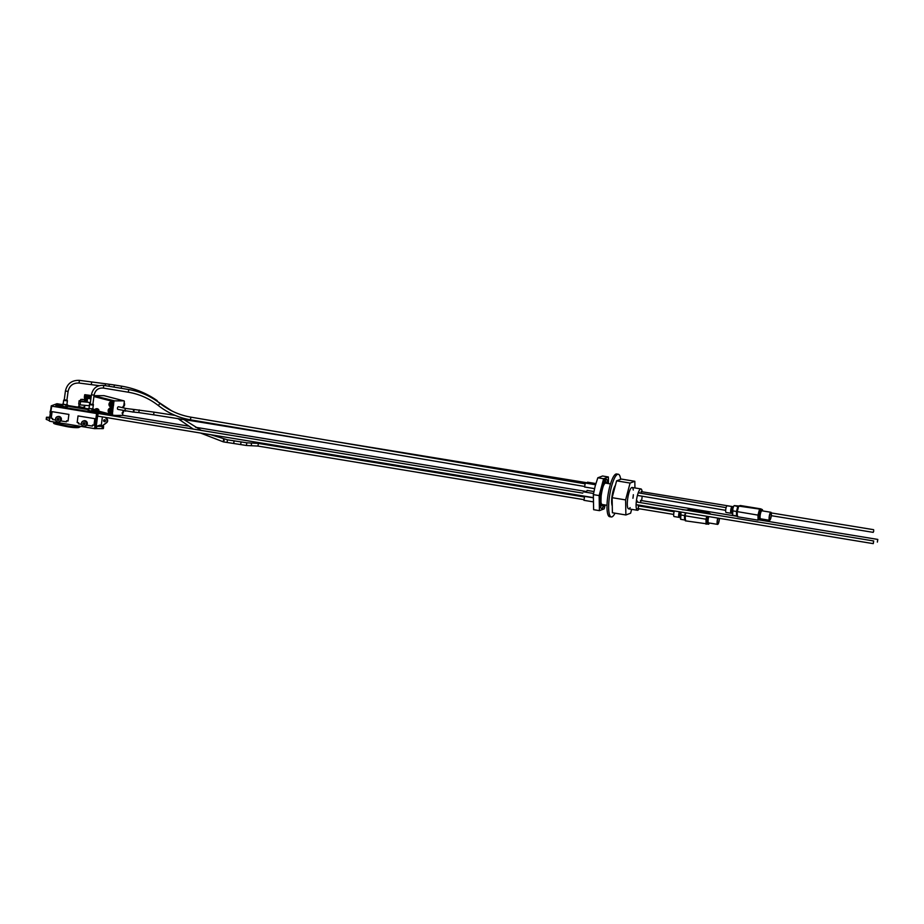 <?xml version="1.0" encoding="UTF-8"?>
<svg xmlns="http://www.w3.org/2000/svg" width="924" height="924" viewBox="0 0 924 924"><rect width="100%" height="100%" fill="white"/><g stroke="black" fill="none" stroke-linecap="round" stroke-linejoin="round"><path stroke-width="1.39" d="M586.324 492.296L587.121 490.425L593.913 491.533M605.22 481.97A12.174 2.876 -80.7 0 1 605.463 481.843A12.174 2.876 -80.7 0 1 605.867 481.797A12.174 2.876 -80.7 0 1 606.952 483.344M603.441 504.7A12.174 2.876 -80.7 0 1 601.917 505.821A12.174 2.876 -80.7 0 1 601.328 505.405M607.01 505.289L602.159 504.492A10.822 2.564 -80.7 0 1 600.843 499.919M602.898 487.191A10.822 2.564 -80.7 0 1 605.312 483.171A10.822 2.564 -80.7 0 1 605.67 483.137L610.521 483.933M642.145 491.787A10.822 2.564 99.3 0 0 640.921 488.935A10.822 2.564 99.3 0 0 636.428 500.635A10.822 2.564 99.3 0 0 637.41 510.279A10.822 2.564 99.3 0 0 637.768 510.244A10.822 2.564 99.3 0 0 639.096 508.731M640.193 506.179A10.822 2.564 99.3 0 0 640.459 505.359M641.591 500.6A10.822 2.564 99.3 0 0 642.145 496.2M637.456 502.125L637.271 500.981M639.304 492.977L639.038 492.226M641.568 491.695L640.69 493.208M638.623 505.913L638.184 508.581M641.187 500.531L640.263 502.587M602.771 507.75A14.772 3.488 -80.7 0 1 601.501 508.385A14.772 3.488 -80.7 0 1 600.288 494.224A14.772 3.488 -80.7 0 1 605.809 479.29A14.772 3.488 -80.7 0 1 606.283 479.233A14.772 3.488 -80.7 0 1 607.276 480.203M605.197 504.989L604.157 508.87L599.422 510.649L599.145 495.576L603.626 478.736L608.362 476.969L608.477 483.599M599.422 510.649L593.624 509.69L593.347 494.629L595.16 486.139L597.816 477.789L602.564 476.01L608.362 476.969M599.145 495.576L593.347 494.629M603.626 478.736L597.816 477.789M583.98 500.311L584.569 496.373L593.127 497.782M586.902 483.321L587.525 482.189L595.888 483.564M584.638 486.983L585.227 483.044L595.541 484.742M719.23 518.306A3.465 0.82 -80.7 0 1 719.126 520.05A3.465 0.82 -80.7 0 1 717.798 523.781A3.465 0.82 -80.7 0 1 717.682 523.793A3.465 0.82 -80.7 0 1 717.278 521.713A3.465 0.82 -80.7 0 1 717.983 518.11M708.442 513.802A5.405 1.282 -80.7 0 1 709.066 513.386L710.106 513.559A5.405 1.282 -80.7 0 1 710.556 514.148M709.401 523.03A5.405 1.282 -80.7 0 1 708.523 524.208A5.405 1.282 -80.7 0 1 708.35 524.231L707.31 524.058A5.405 1.282 -80.7 0 1 706.918 523.642A5.405 1.282 -80.7 0 1 706.872 523.515A5.405 1.282 -80.7 0 1 706.791 519.392A5.405 1.282 -80.7 0 1 706.837 519.08A5.405 1.282 -80.7 0 1 707.391 516.366M719.403 518.341A4.054 0.959 -80.7 0 1 719.276 519.993A4.054 0.959 -80.7 0 1 717.59 524.382L708.569 522.892A4.054 0.959 -80.7 0 1 708.073 520.674A4.054 0.959 -80.7 0 1 708.777 516.597M717.59 524.382A4.054 0.959 -80.7 0 1 717.105 522.152A4.054 0.959 -80.7 0 1 717.809 518.075M708.35 524.231A5.405 1.282 -80.7 0 1 707.876 519.253A5.405 1.282 -80.7 0 1 708.431 516.539M709.482 513.963A5.405 1.282 -80.7 0 1 710.106 513.559M707.045 523.873L685.319 520.824L684.799 515.627L685.55 512.82M709.054 513.005L688.311 509.598L686.717 510.221L709.286 513.421M698.024 511.549L697.354 511.526L698.024 511.549M706.872 523.665L706.075 524.231L705.982 519.207L685.238 515.8L685.319 520.824M706.791 519.242L705.982 519.207L706.768 516.262M686.012 512.855L684.799 515.627M679.348 511.757A3.384 0.797 99.3 0 0 678.643 515.303A3.384 0.797 99.3 0 0 679.048 517.359A3.384 0.797 99.3 0 0 679.256 517.29L679.925 516.782M674.381 510.937A3.384 0.797 99.3 0 0 673.677 514.483A3.384 0.797 99.3 0 0 674.081 516.539L679.048 517.359M680.283 511.908A2.668 0.635 99.3 0 0 679.556 514.818A2.668 0.635 99.3 0 0 679.845 516.77A2.668 0.635 99.3 0 0 680.006 516.712M680.422 518.352A4.736 1.12 -80.7 0 1 680.399 518.249A4.736 1.12 -80.7 0 1 680.283 517.07A4.736 1.12 -80.7 0 1 680.896 512.416A4.736 1.12 -80.7 0 1 681.011 512.023L680.653 519.323L684.557 519.969L684.488 515.569L685.458 513.167M680.399 518.249L680.653 519.323M686.948 510.106L682.235 509.702M685.585 519.762L684.557 519.969M680.572 514.922L684.488 515.569M620.674 479.325A21.645 5.117 99.3 0 0 618.306 474.243L616.643 473.977A21.645 5.117 99.3 0 0 607.657 497.378A21.645 5.117 99.3 0 0 609.621 516.678L611.284 516.955A21.645 5.117 99.3 0 0 615.014 513.178M618.306 474.243A21.645 5.117 99.3 0 0 609.32 497.643A21.645 5.117 99.3 0 0 611.284 516.955M615.372 485.435A11.1 2.622 99.3 0 0 611.988 496.65A11.1 2.622 99.3 0 0 612.266 505.867M89.928 395.426L86.775 395.46L86.556 397.124L89.801 397.204L89.686 398.094L84.407 397.308M84.777 394.756L84.465 396.558L86.556 397.124L85.147 396.846L85.366 395.172L84.662 394.86L84.327 397.389M84.869 394.675L89.917 395.368L84.869 394.675M86.775 395.46L85.366 395.172L84.996 396.8L84.869 395.01M84.685 394.894L84.65 396.65M88.288 395.241L86.671 395.079M86.544 395.426L86.325 397.089M89.824 395.645L89.605 397.308L89.328 395.691L89.108 397.355L89.178 395.691L88.947 397.355L86.556 397.124M87.11 395.518L86.891 397.17L87.145 395.518M88.427 395.657L88.161 397.32L88.381 395.657M88.438 397.32L88.658 395.668L88.404 397.32M88.808 395.68L88.623 397.332M88.993 395.68L88.796 397.332M89.905 395.622L89.605 397.285M89.744 397.274L89.963 395.611L89.686 397.262M87.006 395.495L86.787 397.158M87.237 395.53L87.018 397.193M87.468 395.564L87.249 397.228M87.699 395.588L87.48 397.251M87.93 395.611L87.711 397.274M88.161 395.634L87.942 397.297M88.589 395.668L88.369 397.332M89.478 395.68L89.258 397.343M89.605 395.668L89.385 397.343M89.72 395.657L89.513 397.332M90.021 395.553L89.801 397.216M84.731 394.929L84.511 396.592M84.789 394.964L84.569 396.627M84.962 395.045L84.754 396.708M85.089 395.091L84.869 396.754M85.216 395.137L84.996 396.8M85.539 395.218L85.297 396.858M85.713 395.264L85.458 396.904M85.909 395.31L85.689 396.974M86.117 395.345L85.897 397.008M86.325 395.391L86.105 397.054M80.515 400.808L79.152 400.681L78.713 404.019L79.707 404.631L79.129 404.273M89.755 402.575L89.339 405.74L80.122 404.885L80.561 401.547L79.152 400.681M80.561 401.547L88.392 402.275M84.996 397.713L84.731 401.651L80.504 400.947M79.106 404.308L78.794 406.652L83.46 407.565L84.592 407.415L83.576 406.987M81.647 405.024L83.761 405.22M82.375 399.307L83.807 399.688L82.34 399.584M82.236 399.665L84.419 399.699L82.236 399.665M84.327 399.792L81.023 399.353M85.193 397.794L86.279 398.036L85.793 401.801L90.379 402.714M86.279 398.036L87.572 398.221L87.075 401.986M87.572 398.221L90.864 398.949M90.922 398.544L89.409 398.209M84.638 397.597L84.361 399.653M84.696 401.559L85.793 401.801M110.672 415.107L115.985 415.407M115.731 415.407L118.93 415.396M116.482 415.407L120.524 415.384M109.159 408.651A2.864 2.056 89.7 0 1 110.499 407.946A2.864 2.056 89.7 0 1 112.566 410.799A2.864 2.056 89.7 0 1 110.522 413.675A2.864 2.056 89.7 0 1 109.171 412.97M110.637 413.675A2.864 2.056 -90.3 0 0 110.753 413.675A2.864 2.056 -90.3 0 0 112.52 412.243A2.864 2.056 -90.3 0 0 112.763 410.372A2.864 2.056 -90.3 0 0 110.73 407.934A2.864 2.056 -90.3 0 0 110.614 407.946M110.187 408.477A2.368 1.698 89.7 0 1 110.499 408.443A2.368 1.698 89.7 0 1 112.208 410.799A2.368 1.698 89.7 0 1 110.522 413.178A2.368 1.698 89.7 0 1 110.21 413.144M109.563 410.672L110.395 410.845A1.328 0.947 89.7 0 1 110.349 411.249L109.425 411.157A4.262 2.922 104.6 0 0 109.425 412.139A1.328 0.947 89.7 0 1 109.136 412.058A4.262 2.922 -75.4 0 1 109.124 411.076L108.501 410.776A1.328 0.947 89.7 0 1 108.558 410.372L109.205 410.475A4.262 2.922 -75.4 0 1 109.471 409.494A1.328 0.947 89.7 0 1 109.76 409.563A4.262 2.922 104.6 0 0 109.494 410.545L109.563 410.672M109.136 412.058L110.326 411.272M110.152 410.914L108.512 410.776M110.453 410.268L109.482 409.494M109.991 402.275A2.864 2.056 89.7 0 1 111.342 401.559A2.864 2.056 89.7 0 1 113.409 404.423A2.864 2.056 89.7 0 1 111.365 407.299A2.864 2.056 89.7 0 1 110.014 406.595M111.481 407.288A2.864 2.056 -90.3 0 0 111.596 407.288A2.864 2.056 -90.3 0 0 113.363 405.855A2.864 2.056 -90.3 0 0 113.606 403.984A2.864 2.056 -90.3 0 0 111.561 401.559A2.864 2.056 -90.3 0 0 111.457 401.559M111.03 402.102A2.368 1.698 89.7 0 1 111.342 402.056A2.368 1.698 89.7 0 1 113.051 404.423A2.368 1.698 89.7 0 1 111.365 406.791A2.368 1.698 89.7 0 1 111.053 406.756M109.968 404.7L110.256 404.77A4.262 2.922 104.6 0 0 110.268 405.752A1.328 0.947 89.7 0 1 109.979 405.682A4.262 2.922 -75.4 0 1 109.968 404.7L109.344 404.389A1.328 0.947 89.7 0 1 109.402 403.984L110.048 404.088A4.262 2.922 -75.4 0 1 110.314 403.107A1.328 0.947 89.7 0 1 110.603 403.187A4.262 2.922 104.6 0 0 110.337 404.169L111.238 404.469A1.328 0.947 89.7 0 1 111.18 404.874L110.349 404.689L110.984 404.423M109.979 405.671L111.169 404.885M110.995 404.539L109.355 404.389M111.296 403.892L110.314 403.107M123.215 410.626A2.864 2.056 89.7 0 1 122.95 412.196L122.626 414.61M123.158 410.614L122.95 412.196M122.88 412.751A2.864 2.056 -90.3 0 0 123.446 410.672M94.005 395.807L114.622 400.877L123.839 400.843A0.866 0.589 104.6 0 1 124.336 401.686L124.035 403.938A2.864 2.056 89.7 0 1 123.793 405.809L123.516 407.911M124.035 403.938L123.793 405.809M124.128 403.28A2.864 2.056 -90.3 0 0 124.128 403.268A2.864 2.056 -90.3 0 1 123.712 406.375M92.712 410.776L98.36 411.838L93.232 410.626M97.875 410.441L97.909 411.457L94.953 411.376L93.209 410.834L93.497 409.863M95.53 409.39L95.657 409.401A4.262 1.005 -80.7 0 1 95.703 409.401A4.262 1.005 -80.7 0 1 95.888 409.494L96.119 409.528A4.262 4.1 69.5 0 1 97.055 409.84L96.951 409.875A4.262 4.1 -110.5 0 0 96.015 409.528L95.9 409.528A4.262 1.005 99.3 0 0 95.622 409.806L95.218 409.748A4.262 1.005 -80.7 0 1 95.507 409.459L95.426 409.436A4.262 4.1 -110.5 0 0 94.444 409.471L94.56 409.447A4.262 4.1 69.5 0 1 95.53 409.39L95.507 409.459M97.944 411.122L99.018 411.215L98.002 410.741M98.695 410.799L98.764 409.713A4.204 3.015 -90.3 0 0 97.771 408.905A4.262 1.005 99.3 0 0 97.667 409.043L97.274 408.974A4.262 1.005 -80.7 0 1 97.447 408.778L97.413 408.997M97.447 408.778A4.204 3.015 -90.3 0 0 96.731 408.674A4.262 4.1 -110.5 0 0 96.5 408.697L96.523 408.685A4.204 3.015 -90.3 0 0 96.177 408.755A4.204 3.015 -90.3 0 0 95.738 408.928L98.764 409.713M99.064 410.891L97.99 410.799M95.738 411.873L111.423 414.449L99.018 411.215M92.839 408.847L88.334 408.477L88.092 410.302L93.913 411.573M112.52 412.243L112.566 415.419L114.403 415.419M120.259 415.384L122.996 415.373L122.649 414.495M92.238 411.296L92.134 412.058L112.566 415.419M123.839 400.843L104.031 395.668M114.622 400.877A0.866 0.589 104.6 0 0 113.906 401.732L113.606 403.984M113.363 405.855L112.763 410.372M104.4 412.612L102.218 412.046M112.197 414.657L111.423 414.449M873.642 540.967L873.249 543.635L873.642 540.967M873.342 543.289L873.63 541.302L873.342 543.289M877.442 541.753L877.742 539.778L877.442 541.753M877.754 539.431L877.35 542.099L877.754 539.431M761.388 518.942A5.405 1.282 -80.7 0 1 760.521 520.12A5.405 1.282 -80.7 0 1 760.337 520.143L759.297 519.969A5.405 1.282 -80.7 0 1 758.916 519.554A5.405 1.282 -80.7 0 1 758.87 519.427A5.405 1.282 -80.7 0 1 758.789 515.292A5.405 1.282 -80.7 0 1 758.835 514.991A5.405 1.282 -80.7 0 1 760.059 510.371A5.405 1.282 -80.7 0 1 760.14 510.198A5.405 1.282 -80.7 0 1 761.053 509.286L762.092 509.459A5.405 1.282 -80.7 0 1 762.704 510.937M769.588 520.293L760.556 518.803A4.054 0.959 -80.7 0 1 760.267 514.645A4.054 0.959 -80.7 0 1 761.873 510.799L770.905 512.277A4.054 0.959 -80.7 0 1 771.263 515.904A4.054 0.959 -80.7 0 1 769.588 520.293A4.054 0.959 -80.7 0 1 769.299 516.123A4.054 0.959 -80.7 0 1 770.905 512.277M771.113 515.962A3.465 0.82 -80.7 0 1 769.68 519.704A3.465 0.82 -80.7 0 1 769.438 516.146A3.465 0.82 -80.7 0 1 770.801 512.866A3.465 0.82 -80.7 0 1 771.113 515.962M760.337 520.143A5.405 1.282 -80.7 0 1 759.828 515.465A5.405 1.282 -80.7 0 1 762.092 509.459M759.031 519.773L758.061 520.143L758.87 519.427M737.317 516.724L736.798 511.538L738.715 506.098L737.225 511.711L737.317 516.724L758.061 520.143L757.98 515.118L736.798 511.538M761.041 508.916L740.297 505.509L738.715 506.098L761.284 509.332M750.022 507.449L749.341 507.438L750.022 507.449M758.789 515.153L757.98 515.118L759.47 509.505L760.094 510.21M732.778 507.426L732.316 506.722A3.384 0.797 99.3 0 0 732.131 506.595A3.384 0.797 99.3 0 0 730.803 509.794A3.384 0.797 99.3 0 0 731.034 513.27A3.384 0.797 99.3 0 0 731.242 513.201L731.912 512.681M732.131 506.595L727.165 505.774A3.384 0.797 99.3 0 0 725.825 508.985A3.384 0.797 99.3 0 0 726.068 512.45L731.034 513.27M732.847 507.519A2.668 0.635 99.3 0 0 732.709 507.415A2.668 0.635 99.3 0 0 731.646 509.944A2.668 0.635 99.3 0 0 731.843 512.67A2.668 0.635 99.3 0 0 732.004 512.624M732.42 514.264A4.736 1.12 -80.7 0 1 732.386 514.148A4.736 1.12 -80.7 0 1 732.282 512.982A4.736 1.12 -80.7 0 1 732.894 508.327A4.736 1.12 -80.7 0 1 733.702 506.179A4.736 1.12 -80.7 0 1 733.864 505.936L732.894 508.327L732.64 515.234L736.555 515.869L736.474 511.48L737.779 506.56L738.796 506.364M732.386 514.148L732.64 515.234M738.934 506.017L734.234 505.613L737.779 506.56M737.571 515.661L736.555 515.869M732.57 510.833L736.474 511.48M736.705 505.913L735.77 505.89L736.705 505.913M54.135 421.979A8.651 1.132 7.5 0 0 53.719 422.268L53.604 423.111A8.651 1.132 7.5 0 0 57.404 424.566L65.823 426.403A8.651 1.132 7.5 0 0 79.014 427.396L80.908 426.38M53.719 422.268A8.651 1.132 7.5 0 0 57.519 423.723L65.927 425.56A8.651 1.132 7.5 0 0 79.129 426.542L79.776 426.195M65.789 406.837L67.36 406.722L67.591 404.897L66.031 405.001L65.789 406.837L62.682 406.317L62.405 404.215L63.155 404.077M56.341 405.994L62.22 405.567A6.653 0.866 7.5 0 0 58.709 405.867A6.653 0.866 7.5 0 0 63.617 407.368L92.134 412.058M88.196 409.598L67.429 406.179M77.166 422.511L78.032 415.916L94.837 418.676L93.971 425.271L92.515 425.028L92.377 426.091L86.706 425.167L92.377 426.091L92.515 425.028L93.971 425.271L94.837 418.676L78.032 415.916L77.166 422.511L78.609 422.742L78.471 423.804L81.531 424.312L78.471 423.804M49.769 421.263L94.583 428.632L96.57 413.525L51.756 406.156L49.261 420.951L51.247 405.844L56.953 403.719L62.347 404.608M51.224 418.249L52.102 411.654L68.907 414.414L68.029 421.009L66.586 420.767L66.447 421.829L60.776 420.894L66.447 421.829L66.586 420.767L68.029 421.009L68.907 414.414L52.102 411.654L51.224 418.249L52.68 418.48L52.541 419.542L55.602 420.05L52.541 419.542M96.57 413.525L97.932 413.525L95.946 428.621L103.361 428.586L103.638 426.461L100.046 425.075L96.754 426.299L96.477 428.424M97.967 414.876L97.932 413.525M582.721 493.127L62.878 407.646A9.575 1.247 -172.5 0 1 55.81 405.486A9.575 1.247 -172.5 0 1 62.278 405.151M67.475 405.798A9.575 1.247 -172.5 0 1 67.729 405.832L88.242 409.205M84.396 408.223L84.5 407.496L83.102 408.015L88.288 408.87M84.5 407.496L84.869 405.324M79.891 406.502L78.898 406.572M78.806 406.606L77.5 407.091L67.521 405.451M102.391 416.897L101.259 425.502M105.128 421.494A0.959 0.924 69.5 0 1 104.493 419.785M102.414 425.918L106.63 422.718A2.703 2.599 -110.5 0 0 107.126 418.953L106.075 417.509M95.946 428.621L94.583 428.632M49.757 417.209L46.477 417.232L46.2 419.369L49.319 420.582M102.218 425.849L106.087 422.915A2.703 2.599 -110.5 0 0 106.583 419.161L105.29 417.371M104.666 419.796A0.959 0.924 69.5 0 1 104.874 421.644A0.959 0.924 69.5 0 1 103.673 421.067A0.959 0.924 69.5 0 1 104.666 419.796M50.289 413.19A2.703 2.599 69.5 0 1 50.635 410.522M46.477 417.232L49.596 418.457M49.688 417.764L48.175 417.463L49.711 417.556M96.754 426.299L103.638 426.461M101.236 426.022L100.035 425.987L101.236 426.022M91.695 428.159L93.682 428.493M83.61 422.892L83.148 423.989L83.888 424.601L84.892 423.296L83.61 422.892L84.223 424.463M83.483 423.862L83.148 423.989A0.982 0.936 -110.5 0 0 84.765 424.255A0.982 0.936 -110.5 0 0 84.142 422.684L83.275 423.03A0.982 0.936 -110.5 0 0 83.148 423.989M84.142 422.684A0.982 0.936 -110.5 0 0 83.275 423.03M84.35 421.09A2.599 2.495 -110.5 0 0 81.693 424.555A2.599 2.495 -110.5 0 0 86.001 425.271A2.599 2.495 -110.5 0 0 84.35 421.09M83.807 426.299A2.703 2.599 69.5 0 1 81.439 423.319A2.703 2.599 -110.5 0 1 81.474 423.088A2.703 2.599 69.5 0 1 86.66 423.7A2.703 2.599 69.5 0 1 83.807 426.299M83.16 421.067L84.084 420.847M84.927 426.183L85.77 425.837A2.703 2.599 -110.5 0 0 86.925 424.463L86.417 424.832M85.147 426.103L85.574 425.941A2.703 2.599 -110.5 0 0 85.77 425.837L85.782 425.779M85.585 425.906L85.574 425.941A2.703 2.599 -110.5 0 1 85.424 425.999L85.643 425.918A2.703 2.599 -110.5 0 0 85.054 420.72A2.703 2.599 -110.5 0 0 83.645 420.894M84.511 420.986L84.939 420.824A2.703 2.599 -110.5 0 0 83.472 420.951M57.681 418.63L57.207 419.715L57.958 420.339L58.951 419.022L57.681 418.63L58.293 420.201M57.554 419.588L57.207 419.715A0.982 0.936 -110.5 0 0 58.836 419.993A0.982 0.936 -110.5 0 0 58.212 418.41L57.334 418.757A0.982 0.936 -110.5 0 0 57.207 419.715M58.212 418.41A0.982 0.936 -110.5 0 0 57.334 418.757M58.42 416.828A2.599 2.495 -110.5 0 0 55.763 420.293A2.599 2.495 -110.5 0 0 60.072 421.009A2.599 2.495 -110.5 0 0 58.42 416.828M57.877 422.037A2.703 2.599 69.5 0 1 55.509 419.057A2.703 2.599 -110.5 0 1 55.532 418.826A2.703 2.599 69.5 0 1 60.73 419.438A2.703 2.599 69.5 0 1 57.877 422.037M58.997 421.922L59.841 421.575A2.703 2.599 -110.5 0 0 60.996 420.201L60.372 420.778M59.205 421.841L59.633 421.679A2.703 2.599 -110.5 0 0 59.841 421.575L59.852 421.517M59.644 421.644L59.633 421.679A2.703 2.599 -110.5 0 1 59.483 421.737L59.714 421.656A2.703 2.599 -110.5 0 0 59.113 416.458A2.703 2.599 -110.5 0 0 57.704 416.632M58.57 416.724L58.997 416.562A2.703 2.599 -110.5 0 0 57.531 416.689M64.287 399.63L67.429 400.612L63.733 400.069M67.14 400.831L63.895 400.404M63.929 400.485L67.152 400.704M63.179 404.25L66.874 404.804L67.383 400.993M62.405 404.215L66.031 405.001M66.909 404.585L67.591 404.897M62.924 404.493L62.682 406.317M93.416 404.493L89.605 404.377L92.897 404.25M93.07 405.105L89.836 404.677M89.847 404.539L93.093 404.966M89.559 404.758L89.062 408.57L92.746 409.113L93.312 405.255M88.334 408.477L89.085 408.339M91.973 409.263L91.73 411.099M88.854 408.755L88.623 410.591M873.781 530.907L873.215 532.363L873.781 530.907M873.688 530.942L873.284 531.993L873.688 530.942M125.549 411.157A1.351 0.808 103 0 1 126.161 408.524L118.584 406.768A1.351 0.808 103 0 0 117.983 409.413L133.091 412.058A1.351 0.878 91 0 1 132.86 412.012M631.646 509.332L630.618 513.201L625.883 514.968L625.606 499.907L612.127 497.69L616.597 480.85L621.332 479.071L634.823 481.288L634.938 487.953M625.606 499.907L630.076 483.067L616.597 480.85M630.076 483.067L634.823 481.288M625.883 514.968L612.393 512.751L612.127 497.69M633.298 490.032A10.822 2.564 99.3 0 0 632.108 487.479A10.822 2.564 99.3 0 0 627.835 497.747A10.822 2.564 99.3 0 0 628.597 508.835A10.822 2.564 99.3 0 0 628.955 508.789A10.822 2.564 99.3 0 0 630.11 507.599M632.928 498.267A10.822 2.564 99.3 0 0 633.344 494.71M180.885 419.126L180.885 419.126C180.134 420.628 180.388 420.709 181.635 419.369M65.465 390.991L65.419 391.025C67.129 383.668 71.795 380.111 79.406 380.365L91.661 381.959L91.314 384.638L91.661 381.959L105.417 383.749L105.221 385.631M234.373 443.578A1.351 0.612 -82.3 0 1 234.303 443.578L223.4 441.891L223.504 439.709L224.232 440.494M227.05 442.492L227.489 439.824L210.684 434.707M91.199 404.377L90.194 404.065L91.418 394.779L94.098 395.126L92.874 404.423L91.199 404.377M66.898 400.196L64.264 399.803L65.419 391.025L68.099 391.383L66.898 400.196M602.471 504.539A10.915 2.576 -80.7 0 1 600.831 500.9M603.222 486.197A10.915 2.576 -80.7 0 1 605.982 483.183M86.452 397.101L86.66 395.449L86.486 397.101M86.914 395.484L86.706 397.135L86.879 395.484M87.364 395.553L87.145 397.204M87.33 395.541L87.11 397.193M87.595 395.576L87.376 397.228M87.561 395.576L87.341 397.228M87.815 395.599L87.595 397.251M87.78 395.599L87.561 397.251M87.78 397.274L87.999 395.622L87.815 397.274M87.999 397.285L88.219 395.645L88.034 397.297M88.45 395.657L88.242 397.308M85.632 396.939L85.851 395.299L85.666 396.95M85.828 396.985L86.047 395.333L85.851 396.985M86.279 395.38L86.059 397.031L86.244 395.368M86.486 395.414L86.267 397.066M86.452 395.414L86.232 397.066M115.743 416.354A4.262 4.262 0 0 1 115.396 416.112L119.704 416.493M115.419 415.95L119.704 416.62A4.262 4.262 0 0 1 118.942 416.874M108.87 408.905A2.368 1.698 89.7 0 1 109.875 408.443L108.154 410.383A2.264 1.629 89.7 0 1 110.811 409.089A2.264 1.629 89.7 0 1 110.303 412.947A2.264 1.629 89.7 0 1 108.166 410.395L109.898 413.178A2.368 1.698 89.7 0 1 108.893 412.728M109.506 411.076L110.383 411.065M109.067 410.961L110.337 410.949M110.499 408.443L109.875 408.443A2.368 1.698 89.7 0 1 111.585 410.799A2.368 1.698 89.7 0 1 109.898 413.178L110.522 413.178M109.009 404.007A2.264 1.629 89.7 0 1 111.654 402.702A2.264 1.629 89.7 0 1 111.146 406.572A2.264 1.629 89.7 0 1 109.009 404.007M109.91 404.573L111.169 404.573M109.713 402.529A2.368 1.698 89.7 0 1 110.718 402.056A2.368 1.698 89.7 0 1 112.428 404.423A2.368 1.698 89.7 0 1 110.741 406.803A2.368 1.698 89.7 0 1 109.737 406.341M123.031 412.658A2.264 1.629 -90.3 0 0 123.747 411.168A2.264 1.629 -90.3 0 0 123.77 410.753L122.037 413.132M122.869 412.809A2.368 1.698 -90.3 0 0 123.689 411.192A2.368 1.698 -90.3 0 0 123.712 410.741M123.874 406.283A2.264 1.629 -90.3 0 0 124.59 404.793A2.264 1.629 -90.3 0 0 124.186 402.841A2.368 1.698 -90.3 0 1 124.532 404.816A2.368 1.698 -90.3 0 1 123.712 406.433M95.068 410.487L93.509 409.736L98.025 410.579L95.068 410.487M98.81 409.921L96.766 409.667M93.509 409.736A4.262 4.262 0 0 1 95.703 409.401L95.553 409.101M123.943 400.854L104.042 395.657L94.825 395.703M113.906 401.732L93.913 396.512M79.129 426.542L79.014 427.396M65.927 425.56L65.823 426.403M57.519 423.723L57.404 424.566M46.847 417.475L46.57 419.6M102.31 426.588L102.021 428.713M198.868 421.252L199.03 421.956L326.53 442.839M132.894 409.401A1.351 0.878 91 0 1 133.137 409.355L154.008 412.139L153.603 414.818L199.03 421.956M139.212 409.909L138.808 412.589L153.603 414.818M126.161 408.524L133.137 409.355A1.351 0.878 91 0 1 133.091 412.058L138.808 412.589M132.663 409.344A1.351 0.878 91 0 1 132.617 412.046M605.393 481.508L605.578 479.406M600.092 495.714L601.166 495.703C600.808 503.222 600.958 506.652 601.616 505.982L601.57 505.763M171.621 410.799L156.722 400.981M105.417 383.749L114.495 384.996L113.895 387.075M114.495 384.996L121.679 386.186L121.079 388.265M109.263 384.234L109.02 386.267M257.981 446.061L258.373 443.404L584.118 496.95M246.408 445.472L246.8 442.804L227.489 439.824M240.667 444.525L241.06 441.868M251.49 445.726L251.305 443.035L246.8 442.804M583.679 499.618L257.935 446.073L246.362 445.472L234.303 443.578A1.351 0.612 -82.3 0 1 233.876 442.157A1.351 0.612 -82.3 0 1 234.661 440.898M91.464 394.733L91.418 394.779C92.954 388.092 97.078 384.973 103.8 385.4L103.361 388.068L128.297 392.215L128.748 389.547L103.8 385.4M128.297 392.215C139.316 394.086 149.318 398.521 158.316 405.521L159.979 403.395C150.624 396.119 140.217 391.499 128.748 389.547M584.73 483.749L191.129 417.198L190.54 418.664L190.679 419.866L584.349 486.428M99.145 385.654L79.06 383.044L79.406 380.376M628.597 508.835L637.41 510.279M632.108 487.479L640.921 488.935M583.91 500.323L593.058 501.824M584.58 486.994L594.536 488.634M583.391 491.811L593.554 493.485M80.7 399.457L80.457 401.247M84.627 399.977L84.384 401.767M119.97 415.731L119.889 416.401M111.342 402.056L108.997 404.007L111.365 406.791M124.186 402.818L124.59 404.804L122.869 406.745M97.898 410.314A4.262 4.262 0 0 0 96.131 409.471M95.345 409.378L95.553 408.974A4.262 4.262 0 0 1 96.154 408.755M104.042 395.657L94.595 395.691M636.717 502.009L873.688 540.967M97.597 416.112L593.139 497.586M636.093 504.643L873.249 543.635M58.224 406.664L61.215 407.345M123.008 415.338L188.542 426.114M195.553 427.269L586.497 491.533M640.494 500.415L737.063 516.297M760.452 520.143L877.8 539.431M84.488 408.246L84.592 407.415M58.605 406.664L58.709 405.867M63.121 404.308L63.629 400.496M93.532 409.159L93.451 409.771M873.654 529.695L771.297 512.936M733.425 506.733L641.129 491.614M587.075 482.767L326.969 440.171M873.215 532.363L771.297 515.673M154.008 412.139L175.121 415.384M605.659 481.566L605.659 481.577C603.788 483.529 602.298 488.23 601.166 495.703M601.05 508.177L602.252 508.038L604.816 504.92M608.327 483.575L607.091 479.983L604.839 479.406M180.446 420.328L177.951 418.572M172.961 415.049L170.224 413.12M121.679 386.186C134.719 388.357 146.581 393.197 157.288 400.704M183.818 419.508L201.351 430.434M180.423 420.316L193.359 429.117M200.496 433.033L223.354 441.868M637.71 508.512L673.688 514.425M638.149 505.832L674.127 511.757M251.305 443.035L258.373 443.404M103.361 388.068C98.348 387.733 95.264 390.078 94.098 395.126M159.979 403.395C169.311 410.649 179.695 415.257 191.118 417.198M158.316 405.521C168.006 413.063 178.794 417.844 190.679 419.866M637.433 495.403L725.675 510.325M638.657 492.873L726.114 507.657M79.06 383.044C73.088 382.848 69.439 385.631 68.099 391.383"/></g></svg>
